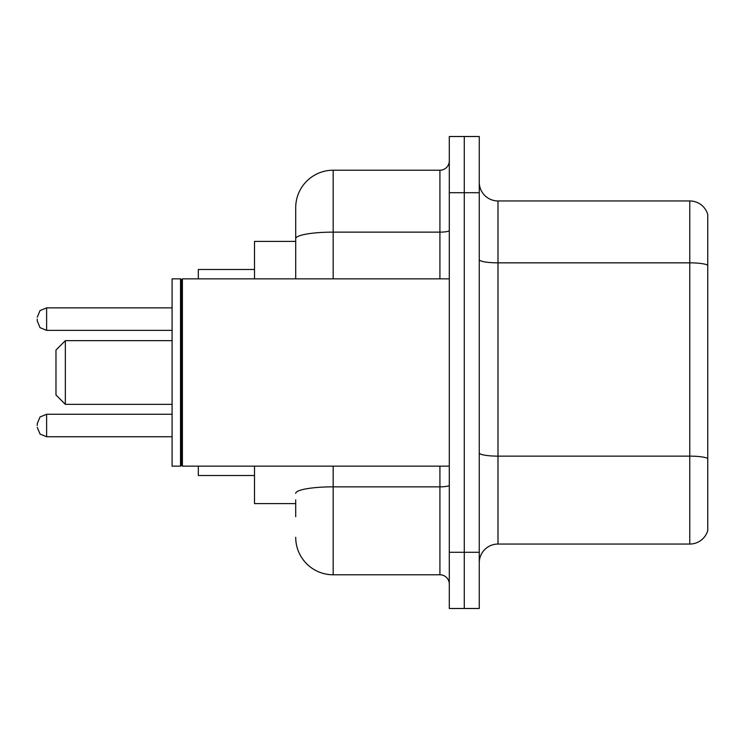 <?xml version="1.0" encoding="UTF-8"?>
<svg xmlns="http://www.w3.org/2000/svg" width="745" height="745" viewBox="0 0 745 745"><rect width="100%" height="100%" fill="white"/><g stroke="black" fill="none" stroke-linecap="round" stroke-linejoin="round"><path stroke-width="1.12" d="M295.709 274.719L295.709 238.642L295.709 241.399L254.511 241.399L254.511 278.853M295.709 503.601L254.511 503.601L254.511 466.147M295.709 516.713L295.709 499.858M449.291 552.296L449.291 608.488L464.275 608.488L464.275 552.296L464.275 608.488L479.259 608.488L479.259 552.296L464.275 552.296L464.275 192.704L464.275 552.296L449.291 552.296L449.291 192.704L464.275 192.704L464.275 136.512L464.275 192.704L479.259 192.704L479.259 552.296M479.259 192.704L479.259 136.512L449.291 136.512L449.291 192.704M333.173 466.147L333.173 574.777L439.923 574.777L439.923 466.147M295.709 278.853L295.709 207.687A37.455 37.455 0 0 1 333.173 170.223L439.923 170.223A9.368 9.368 0 0 0 449.291 160.864M295.709 207.687L295.709 228.287M449.291 584.136A9.368 9.368 0 0 0 439.923 574.777M333.173 574.777A37.455 37.455 0 0 1 295.709 537.313M479.259 562.792A18.727 18.727 0 0 1 497.986 544.055L689.768 544.055L689.768 200.945L497.986 200.945A18.727 18.727 0 0 1 479.259 182.208A18.727 18.727 0 0 0 497.986 200.945L497.986 544.055M707.75 214.43A18.727 18.727 0 0 0 689.768 200.945A18.727 18.727 0 0 1 707.75 214.43L707.75 530.57A18.727 18.727 0 0 1 689.768 544.055M707.75 265.453L707.75 469.145M65.346 404.339L65.346 340.661L55.977 350.029L55.977 394.971L65.346 404.339L172.095 404.339M198.319 466.147L198.319 475.506L254.511 475.506M254.511 269.494L198.319 269.494L198.319 278.853M182.404 466.147L181.463 465.206L181.463 279.794L182.404 278.853L182.404 466.147L449.291 466.147M180.523 466.147L172.095 466.147L172.095 278.853L180.523 278.853L180.523 466.147L181.463 465.206M37.25 425.507L37.25 423.635L37.25 425.507M37.25 319.121L37.25 320.993L37.25 319.121M449.291 485.219A9.368 1.63 0 0 1 439.923 486.848L333.173 486.848A37.455 6.5 180 0 0 295.709 493.358M333.173 170.223L333.173 232.133L439.923 232.133L439.923 170.223M295.709 238.642A37.455 6.5 180 0 1 333.173 232.133L333.173 278.853M439.923 278.853L439.923 232.133A9.368 1.63 0 0 0 449.291 230.503M707.75 265.192A18.727 3.25 180 0 0 689.768 262.845L497.986 262.845A18.727 3.25 -0 0 1 479.259 259.595M707.75 458.473A18.727 3.25 180 0 0 689.768 456.136L497.986 456.136A18.727 3.25 0 0 1 479.259 452.876M37.25 423.635L40.044 416.958L46.618 414.267L40.044 416.958L37.25 423.635L40.044 416.958L46.618 414.267L40.044 416.958L37.25 423.635L40.044 416.958L46.618 414.267L40.044 416.958L37.25 423.635L40.044 416.958L46.618 414.267L40.044 416.958L37.25 423.635L40.044 416.958L46.618 414.267L40.044 416.958L37.25 423.635L40.044 416.958L46.618 414.267L46.618 436.738L40.044 434.046L37.25 427.379L40.044 434.046L46.618 436.738L40.044 434.046L37.25 427.379L40.044 434.046L46.618 436.738L40.044 434.046L37.25 427.379L40.044 434.046L46.618 436.738L40.044 434.046L37.25 427.379L40.044 434.046L46.618 436.738L40.044 434.046L37.25 427.379L40.044 434.046L46.618 436.738L172.095 436.738M172.095 307.881L46.618 307.881L46.618 330.361L40.044 327.67L37.25 320.993M65.346 340.661L172.095 340.661M181.463 279.794L180.523 278.853M182.404 278.853L449.291 278.853M46.618 414.267L172.095 414.267M46.618 436.738L40.044 434.046L37.25 427.379M46.618 330.361L172.095 330.361M46.618 307.881L40.044 310.572L37.25 317.249"/></g></svg>
